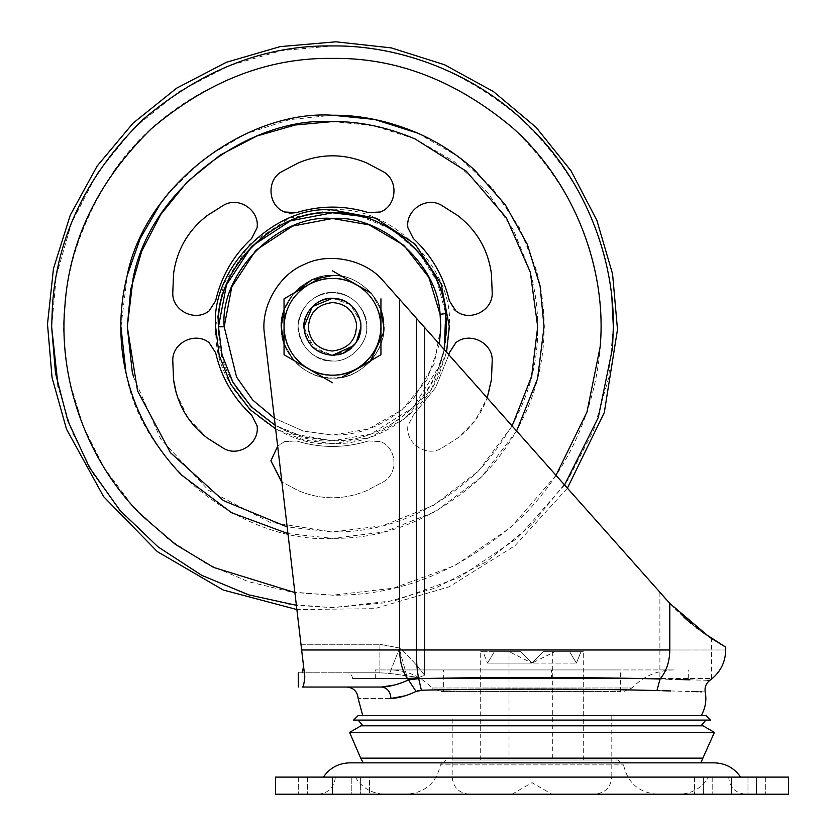 <?xml version="1.0" encoding="UTF-8"?>
<svg xmlns="http://www.w3.org/2000/svg" width="836" height="836" viewBox="0 0 836 836"><rect width="100%" height="100%" fill="white"/><g stroke="black" fill="none" stroke-linecap="round" stroke-linejoin="round"><path stroke-width="0.63" stroke-dasharray="4.18 3.13" d="M304.001 327.555L303.99 326.792C302.945 349.03 333 364.778 349.991 349.291L332.488 355.29C315.308 353.471 305.798 343.972 303.99 326.792C305.798 309.602 315.308 300.103 332.488 298.285C355.499 297.282 371.027 328.83 353.837 345.676C347.515 352.175 340.398 355.373 332.488 355.29L314.858 349.176L304.022 328.046M353.837 345.676L353.837 345.676C358.707 339.74 361.089 333.449 360.995 326.792C361.089 319.603 358.362 312.946 352.823 306.812C336.302 287.709 302.998 302.925 303.99 326.792C305.798 309.602 315.308 300.103 332.488 298.285C349.678 300.103 359.177 309.602 360.995 326.792C361.058 335.372 357.39 342.875 349.991 349.291C363.712 335.779 364.663 321.62 352.823 306.812C346.626 301.033 339.855 298.191 332.488 298.285C339.155 298.191 345.446 300.573 351.381 305.443L351.381 305.443C357.871 311.765 361.079 318.882 360.995 326.792M314.858 349.176C307.543 342.77 303.917 335.309 303.99 326.792C302.977 303.781 334.536 288.253 351.381 305.443C362.97 317.795 364.141 330.784 354.882 344.422C339.27 366.565 302.977 352.029 303.99 326.792L312.34 346.94L332.488 355.29L314.858 349.176M298.556 322.539C302.747 303.917 314.064 293.927 332.488 292.59C314.064 293.927 302.747 303.917 298.556 322.539C294.376 340.179 313.667 362.74 332.488 360.985C313.667 362.74 294.376 340.179 298.556 322.539M366.69 327.085C368.404 310.125 349.542 291.032 332.488 292.59C349.542 291.032 368.404 310.125 366.69 327.085C368.039 343.972 349.281 362.49 332.488 360.985C349.281 362.49 368.039 343.972 366.69 327.085M366.45 322.748C370.494 340.346 351.214 362.74 332.488 360.985C312.957 359.25 301.577 348.549 298.358 328.872C295.536 311.65 314.639 290.918 332.488 292.59C351.026 293.969 362.343 304.022 366.45 322.748C370.494 340.346 351.214 362.74 332.488 360.985C312.957 359.25 301.577 348.549 298.358 328.872C295.536 311.65 314.639 290.918 332.488 292.59C351.026 293.969 362.343 304.022 366.45 322.748M300.552 366.941C287.521 355.415 281.063 342.029 281.189 326.792C278.9 301.409 307.105 273.194 332.488 275.483C355.404 273.696 382.313 296.581 383.452 320.867C385.177 333.815 381.571 346.438 372.637 358.728L372.637 358.728C361.121 371.759 347.734 378.217 332.488 378.091C321.432 378.259 310.783 374.538 300.552 366.941C287.521 355.415 281.063 342.029 281.189 326.792C278.9 301.409 307.105 273.194 332.488 275.483C357.871 273.194 386.086 301.409 383.797 326.792C383.964 337.849 380.244 348.497 372.637 358.728C361.121 371.759 347.734 378.217 332.488 378.091C321.432 378.259 310.783 374.538 300.552 366.941M298.922 287.992C309.508 279.475 320.7 275.316 332.488 275.483C357.871 273.194 386.086 301.409 383.797 326.792C386.086 352.165 357.871 380.38 332.488 378.091C320.188 378.269 308.641 373.776 297.835 364.611C275.149 338.82 275.514 313.281 298.922 287.992C309.508 279.475 320.7 275.316 332.488 275.483C357.306 273.309 385.291 300.302 383.776 325.497C386.859 351.057 358.445 380.485 332.488 378.091C320.188 378.269 308.641 373.776 297.835 364.611C286.947 353.753 281.398 341.579 281.209 328.078C280.666 313.228 286.57 299.863 298.922 287.992M446.455 323.919L446.487 325.35C447.25 352.541 437.636 378.28 417.666 402.565C392.397 428.408 364.005 441.147 332.488 440.791L303.865 437.134L275.211 425.357L293.833 434.041L332.237 440.791L370.609 434.229L412.785 407.717L439.642 365.708L444.198 349.542L436.361 373.776C419.066 415.325 371.215 442.463 332.488 440.791C279.475 445.212 218.384 389.848 218.771 334.734M359.961 216.148L391.478 229.231L418.554 252.012L437.186 281.659L445.734 313.625M332.488 121.586L373.086 125.64L414.468 138.671M415.074 138.933L454.063 161.473L487.701 192.552L513.429 229.984L529.909 270.78C535.207 289.956 537.799 308.63 537.694 326.792C538.405 379.157 518.362 427.53 477.596 471.891C433.236 512.667 384.863 532.699 332.488 531.989L269.641 522.134L208.686 490.439L160.721 439.057L133.478 376.827M512.123 425.994L478.307 471.18L433.414 505.456L382.878 525.708L332.488 531.989L287.166 526.92M207.307 438.064L188.163 418.23L176.218 392.983M251.615 415.032L257.049 425.702M209.104 342.666L215.625 352.708M173.533 379.554L172.759 360.128M368.477 440.948C344.484 448.315 320.491 448.315 296.508 440.948C320.491 448.315 344.484 448.315 368.477 440.948L380.432 441.575C396.922 447.814 398.845 473.145 383.484 481.787L366.272 490.836C343.753 500.053 321.233 500.053 298.713 490.836L281.502 481.787L298.713 490.836C321.233 500.053 343.753 500.053 366.272 490.836L383.484 481.787C398.845 473.145 396.922 447.814 380.432 441.575L368.477 440.948M284.553 441.575L296.508 440.948L284.553 441.575L277.667 446.215L284.553 441.575M449.36 352.708L455.871 342.666M492.226 360.128L491.453 379.554C488.172 403.673 476.917 423.173 457.668 438.064L441.23 448.451C426.067 457.428 405.084 443.101 407.937 425.702L413.371 415.032L407.937 425.702C405.084 443.101 426.067 457.428 441.23 448.451L457.668 438.064L475.297 420.362L487.189 397.926M448.869 354.798L435.608 387.59L413.371 415.032L435.608 387.59L448.869 354.798M407.937 227.873L413.371 238.542C431.742 255.638 443.728 276.413 449.36 300.866L454.042 309.341M441.23 205.123L457.668 215.51C476.917 230.402 488.172 249.901 491.453 274.02L492.226 293.446M289.235 213.284L284.553 211.999C268.063 205.76 266.141 180.43 281.502 171.788L298.713 162.738C321.233 153.521 343.753 153.521 366.272 162.738L383.484 171.788M380.432 211.999L368.477 212.626M172.759 293.446L173.533 274.02C176.804 249.901 188.069 230.402 207.307 215.51L223.755 205.123M215.625 300.866L209.104 310.908M257.049 227.873L251.615 238.542M531.999 720.099L527.516 720.099M512.04 725.794L370.317 725.794M703.003 725.794L360.995 725.794M714.404 732.378L349.594 732.378M531.299 715.543L611.795 715.543L611.795 759.997L452.192 759.997L611.795 759.997L452.192 759.997L611.795 759.997L611.795 777.104L452.192 777.104L611.795 777.104C610.75 787.449 605.045 793.145 594.699 794.2L469.299 794.2L594.689 794.2M513.199 759.997L617.908 759.997L513.199 759.997M406.589 794.2L657.399 794.2L406.589 794.2C425.075 792.727 436.361 782.956 440.447 764.888L623.552 764.888L440.447 764.888L446.09 759.997M438.148 777.104L708.698 777.104L438.148 777.104M679.083 794.2L384.915 794.2L679.083 794.2C691.978 793.761 701.853 788.055 708.698 777.104M518.278 777.104L355.833 777.104M745.754 794.2L318.255 794.2L745.754 794.2C735.408 793.145 729.703 787.449 728.647 777.104M318.255 794.2L318.244 794.2C328.59 793.145 334.285 787.449 335.34 777.104L335.361 777.104M710.412 720.099L353.586 720.099M705.856 715.543L358.195 715.543M448.012 762.85L700.777 762.85L448.012 762.85M714.331 762.85L349.667 762.85M360.358 777.104L360.358 794.2L316.018 794.2L360.358 794.2L360.358 777.104L316.018 777.104L369.543 777.104L307.47 777.104C295.516 777.104 295.516 777.104 307.47 777.104L369.543 777.104L369.543 794.2L351.81 794.2L369.543 794.2L369.543 777.104M731.5 794.2L788.505 794.2L788.505 777.104L731.5 777.104L731.5 794.2L275.493 794.2L275.493 777.104L731.5 777.104M316.018 794.2L307.47 794.2L316.018 794.2L316.018 777.104L307.47 777.104L316.018 777.104L316.018 794.2M351.81 794.2L307.47 794.2C295.516 794.2 295.516 794.2 307.47 794.2L351.81 794.2L351.81 777.104L351.81 794.2M747.969 794.2L703.63 794.2C691.675 794.2 691.675 794.2 703.63 794.2L747.969 794.2L703.63 794.2C691.675 794.2 691.675 794.2 703.63 794.2L756.517 794.2L747.969 794.2L747.969 777.104L765.703 777.104L712.188 777.104L756.517 777.104L756.517 794.2L756.517 777.104L703.63 777.104C691.675 777.104 691.675 777.104 703.63 777.104L694.455 777.104L703.63 777.104C691.675 777.104 691.675 777.104 703.63 777.104L747.969 777.104L747.969 794.2M712.167 777.104L703.63 777.104L703.63 794.2L703.63 777.104L712.188 777.104L712.188 794.2L712.167 777.104M509.009 759.997L583.298 759.997L509.009 759.997L509.009 651.693L494.379 651.693L487.566 663.094L494.379 651.693L520.598 651.693L531.999 663.094L520.598 651.693L509.009 651.693M509.197 651.693L482.978 651.693L487.566 663.094L482.978 651.693C479.948 651.693 479.948 651.693 482.978 651.693C479.948 651.693 479.948 651.693 482.978 651.693L509.197 651.693L531.999 663.094L543.4 651.693L531.999 663.094L576.422 663.094L569.619 651.693L576.422 663.094L581.01 651.693L576.422 663.094L531.999 663.094L554.801 651.693L581.01 651.693C584.05 651.693 584.05 651.693 581.01 651.693C584.05 651.693 584.05 651.693 581.01 651.693L554.801 651.693M543.4 651.693L569.619 651.693L543.4 651.693L569.619 651.693L543.4 651.693L531.999 663.094L543.4 651.693M512.05 794.2L531.999 782.684L551.948 794.2L512.05 794.2L551.948 794.2M494.379 651.693L520.598 651.693L531.999 663.094L520.598 651.693L494.379 651.693M487.566 663.094L531.999 663.094L487.566 663.094M356.324 342.426L354.882 344.422C348.476 351.737 341.015 355.352 332.488 355.29C347.849 354.171 357.275 345.853 360.776 330.325C357.275 345.853 347.849 354.171 332.488 355.29C315.172 353.419 305.673 343.836 303.99 326.542C305.673 343.836 315.172 353.419 332.488 355.29M443.644 691.602L620.354 691.602L443.644 691.602L443.644 669.939L620.354 669.939L443.644 669.939M532.448 669.939L480.7 669.939L532.448 669.939M480.7 715.543L583.298 715.543L480.7 715.543L480.7 669.939M551.447 678.487L375.322 678.487L551.447 678.487L551.447 669.939L375.322 669.939L551.447 669.939M600.384 691.602L440.311 691.602L600.384 691.602M390.37 669.939L673.628 669.939L390.37 669.939C406.735 670.221 420.602 676.24 431.993 687.986L632.006 687.986L431.993 687.986L440.311 691.602M362.719 715.543L392.774 715.543M404.885 695.865L409.337 694.267M409.368 694.246L415.994 691.476M416.077 691.445L408.605 679.908L418.711 678.644L421.354 690.212L418.648 690.567M669.49 679.281L660.043 679.02C598.524 677.181 487.398 676.972 418.711 678.644C417.174 671.538 416.37 661.987 416.286 649.99L416.286 318.119L399.618 299.351L399.618 649.99L407.487 678.487M346.752 687.035L381.697 687.035C335.758 687.035 335.758 687.035 381.697 687.035C335.758 687.035 335.758 687.035 381.697 687.035C387.277 687.767 390.36 691.56 390.945 698.436C347.839 698.436 347.839 698.436 390.945 698.436M707.778 680.305L691.497 679.877M691.069 679.867L689.919 679.835M679.574 679.563L671.402 679.334M408.605 679.908L394.561 685.008M389.639 673.419L418.826 677.515L424.615 675.206C417.624 665.905 409.285 656.856 399.618 648.046L389.639 673.419L399.618 648.046C409.285 656.856 417.613 665.905 424.615 675.206L418.826 677.515L389.639 673.419L379.889 672.792L389.639 673.419M379.889 672.792L379.889 644.284L379.889 672.792L302.13 672.792L379.889 672.792C336.427 672.792 336.427 672.792 379.889 672.792C336.427 672.792 336.427 672.792 379.889 672.792M300.97 644.284L303.583 666.48L300.97 644.284L379.889 644.284L300.97 644.284L264.563 334.776C259.965 307.585 278.796 274.396 304.492 264.375C329.06 251.845 366.367 259.85 383.63 281.356C366.367 259.85 329.06 251.845 304.492 264.375C278.796 274.396 259.965 307.585 264.563 334.776L274.365 418.178L264.563 334.776C259.965 307.585 278.796 274.396 304.492 264.375C329.06 251.845 366.367 259.85 383.63 281.356L424.615 327.493L383.63 281.356L399.618 299.351L399.618 648.046L379.889 644.284L399.618 648.046L399.618 299.351M303.405 668.006L303.572 666.626M404.101 678.487L418.826 677.515L404.101 678.487C335.884 678.487 335.884 678.487 404.101 678.487C335.884 678.487 335.884 678.487 404.101 678.487L659.897 678.487L404.101 678.487M416.286 318.119L669.814 603.393L669.814 649.99C743.758 649.99 743.758 649.99 669.814 649.99L301.639 649.99L304.816 676.941L303.583 666.48L304.816 676.941L304.283 681.256M304.283 681.288L302.569 687.035M302.13 672.792C297.01 672.792 297.01 672.792 302.13 672.792M669.814 603.393L691.299 623.625M691.633 623.896L693.284 625.255M693.441 625.38L696.231 627.596M698.76 629.539L701.237 631.389M698.53 629.362L708.667 636.645M710.443 637.837L691.299 623.635M296.885 609.559L281.878 482.038L296.885 609.559L374.591 608.671L449.162 586.82L515.06 545.647L567.383 488.203M277.667 446.215L275.211 425.357L277.667 446.215M698.488 629.33L666.146 599.37L675.007 608.786M675.363 609.141L683.994 617.323M659.897 592.327L659.897 678.487C728.114 678.487 728.114 678.487 659.897 678.487C728.114 678.487 728.114 678.487 659.897 678.487L659.897 592.327L424.615 327.493L666.146 599.37M332.488 298.285C315.433 300.04 305.934 309.466 303.99 326.542C305.934 309.466 315.433 300.04 332.488 298.285L350.451 304.659L360.515 321.599L350.451 304.659L332.488 298.285C348.173 296.832 364.256 315.632 360.776 330.325L360.797 323.427L360.995 326.792L356.199 342.603L342.509 353.471M332.488 278.336L344.62 279.882C367.809 288.096 379.91 303.729 380.944 326.792C383.107 350.765 356.46 377.402 332.488 375.239L320.355 373.692C297.177 365.478 285.076 349.845 284.041 326.792C281.878 302.82 308.515 276.173 332.488 278.336C354.13 276.643 379.544 298.264 380.62 321.191C386.263 346.094 358.968 377.715 332.488 375.239C308.515 377.402 281.878 350.765 284.041 326.792C281.878 302.82 308.515 276.173 332.488 278.336C355.927 276.277 382.355 301.765 380.923 325.57C383.839 349.709 357.003 377.506 332.488 375.239C309.048 377.297 282.631 351.81 284.052 328.005C281.147 303.865 307.982 276.079 332.488 278.336M307.888 368.53L332.488 382.731M308.641 284.606L284.041 298.818L284.041 354.757M357.097 285.045L332.488 270.843M356.335 368.969L380.944 354.757L380.944 298.818M383.431 320.731C389.492 347.118 360.577 380.714 332.488 378.091C308.453 380.119 280.854 354.809 281.283 329.917L281.283 329.917C277.061 304.074 305.715 272.975 332.488 275.483C355.352 273.706 382.219 296.487 383.431 320.731C389.492 347.118 360.577 380.714 332.488 378.091C308.453 380.119 280.854 354.809 281.283 329.917C277.061 304.074 305.715 272.975 332.488 275.483C355.352 273.706 382.219 296.487 383.431 320.731L383.431 320.731M342.112 377.182L332.488 378.091L342.112 377.182M371.32 360.316L383.4 333.156M284.041 343.648L293.666 360.316L284.041 343.648M322.863 377.182L332.488 378.091L322.863 377.182M332.488 275.483L342.112 276.392L332.488 275.483L322.863 276.392M371.32 293.258L380.944 309.926L371.32 293.258M284.041 309.926L293.666 293.258L284.041 309.926M417.634 133.123L457.825 156.353L492.508 188.393L519.031 226.984L536.012 269.046C556.003 338.152 539.962 418.021 480.637 477.816C435.138 518.895 385.751 539.074 332.488 538.342C246.202 544.079 141.733 466.687 125.996 372.793M169.029 192.489L204.162 158.6L245.45 133.969L289.36 119.673L332.488 115.232M113.989 170.931C164.932 96.976 256.892 56.503 332.488 58.395C395.512 57.465 455.014 80.131 511.005 126.372C563.903 176.678 593.414 234.508 599.527 299.852C607.845 370.975 582.901 457.762 520.441 518.393C462.716 570.507 400.068 596.11 332.488 595.18L290.959 591.951L248.323 581.637L206.367 563.704L167.127 538.185L132.569 505.853L104.354 468.16L83.506 426.987L70.349 384.372C53.608 312.236 68.155 241.081 113.989 170.931M120.938 326.792L127.354 275.044M516.585 431.021L481.609 476.865L435.566 511.538L383.923 531.999L332.488 538.342L287.95 533.608M555.992 475.381L511.036 527.182L454.857 565.658L393.348 588.189L332.488 595.18L294.889 592.536M215.918 334.933C215.531 391.426 278.148 448.169 332.488 443.644L369.052 437.771L404.352 418.93L431.679 388.562L446.549 352.186L438.952 374.956C421.229 417.54 372.187 445.358 332.488 443.644L304.126 440.144L275.629 428.868M439.402 344.129L427.008 379.659L401.771 410.037L367.934 429.129L332.488 435.086L303.311 431.083L274.365 418.178L303.311 431.083L332.488 435.086C362.427 435.431 389.398 423.329 413.402 398.782L434.26 363.838L440.791 326.792M440.07 314.284L440.76 324.065M215.636 326.792L223.839 283.77L249.859 244.164L289.475 218.144L332.488 209.93C389.66 204.841 453.666 267.698 449.34 325.319M51.644 326.792L56.336 275.681L71.363 223.411L97.425 173.104L133.906 128.201L178.81 91.72L229.116 65.657L281.387 50.63L332.488 45.938C398.438 44.966 460.709 68.677 519.292 117.071C574.645 169.718 605.525 230.224 611.921 298.598M613.342 326.792L608.65 377.893L593.623 430.164L567.56 480.47L531.079 525.374L486.176 561.855L435.87 587.917L383.599 602.944L332.488 607.636L289.037 604.25L244.415 593.466L200.515 574.698L159.446 547.988L123.289 514.171L93.768 474.723L71.948 431.637L58.186 387.047M564.54 484.995L517.463 538.123L459.1 577.477L395.428 600.488L332.488 607.636L296.383 605.306M703.295 758.158L675.457 758.158M611.795 758.158L366.398 758.158M307.47 777.104L307.47 794.2L307.47 777.104M332.488 777.104L332.488 794.2M552.324 651.693L552.324 759.997M424.176 690.149L574.917 689.23L637.063 690.087M649.582 690.379L650.69 690.4M656.061 690.546L656.96 690.578L660.043 679.02C666.365 671.465 669.626 661.788 669.814 649.99M659.656 690.651L662.551 690.735M670.535 690.954L691.821 691.539M697.987 691.706L700.432 691.769M701.968 691.811L705.218 691.894M424.615 675.206L424.615 327.493L424.615 675.206M469.299 794.2C458.943 793.145 453.248 787.449 452.192 777.104L452.192 715.543M657.399 794.2C638.913 792.727 627.627 782.956 623.552 764.888L617.908 759.997M355.29 777.104C362.134 788.055 372.01 793.761 384.915 794.2M694.455 777.104L694.455 794.2L694.455 777.104M765.703 777.104L765.703 794.2L765.703 777.104M298.295 777.104L298.295 794.2L298.295 777.104M480.7 759.997L480.7 651.693M583.298 759.997L583.298 651.693M620.354 691.602L620.354 669.939M583.298 715.543L583.298 669.939M688.676 678.487L688.676 669.939M375.322 678.487L375.322 669.939M673.628 669.939C657.263 670.221 643.386 676.24 632.006 687.986L623.687 691.602M352.52 678.487C352.155 675.028 350.253 673.126 346.825 672.792M711.467 678.487L711.467 638.516"/><path stroke-width="1.25" d="M303.99 326.792L312.34 306.634L332.488 298.285C347.943 299.434 357.369 307.815 360.797 323.427C361.978 336.824 355.885 346.835 342.509 353.471L332.488 355.29C316.217 353.847 306.728 344.923 304.043 328.527C301.702 314.169 317.617 296.895 332.488 298.285L312.34 306.634L303.99 326.792M353.837 345.676L332.488 355.29C316.217 353.847 306.728 344.923 304.043 328.527C301.702 314.169 317.617 296.895 332.488 298.285M224.184 326.792C219.345 273.205 278.91 213.64 332.488 218.489L292.621 226.086L255.91 250.204L231.791 286.926L224.184 326.792L236.598 377.13L252.744 400.068L274.365 418.178L275.211 425.357L274.365 418.178L252.744 400.068L236.598 377.13L224.184 326.792L218.489 326.792L222.073 355.143L233.129 382.679L251.312 406.829L275.211 425.357L250.936 406.442L232.627 381.77L221.833 354.213L218.489 326.792C213.389 270.383 276.089 207.683 332.488 212.783C383.4 208.801 443.195 259.672 445.734 313.625L446.497 326.792L444.198 349.542L445.734 313.625L446.455 323.919M218.771 334.734L218.489 326.792L226.493 284.825L251.876 246.171L290.531 220.788L332.488 212.783L359.961 216.148M133.478 376.827L132.203 371.414L127.291 326.792L130.709 289.444L141.692 251.249L160.731 214.497L187.389 181.684L220.202 155.036L256.955 135.986L295.15 125.013L332.488 121.586C359.511 121.293 387.037 127.082 415.074 138.933L466.394 171.286L506.365 217.799L530.275 272.108L537.694 326.792L531.644 376.263L512.123 425.994M414.468 138.671L415.074 138.933M287.166 526.92L223.494 500.649L170.429 452.663L137.532 390.82L127.291 326.792L133.112 278.252C150.198 188.518 250.215 116.298 332.488 121.586M207.307 438.064C188.069 423.173 176.804 403.673 173.533 379.554L172.759 360.128C172.571 342.499 195.467 331.505 209.104 342.666L215.625 352.708C221.247 377.161 233.244 397.936 251.615 415.032L257.049 425.702C259.902 443.101 238.918 457.428 223.755 448.451L207.307 438.064L223.755 448.451C238.918 457.428 259.902 443.101 257.049 425.702M176.218 392.983L173.533 379.554M251.615 415.032C233.244 397.936 221.247 377.161 215.625 352.708M172.759 360.128C172.571 342.499 195.467 331.505 209.104 342.666M281.502 481.787L270.895 460.761L277.667 446.215L270.895 460.761L281.878 482.038L277.667 446.215L281.878 482.038M449.36 352.708L448.869 354.798L449.36 352.708L455.871 342.666C469.518 331.505 492.414 342.499 492.226 360.128L491.453 379.554L487.189 397.926M455.871 342.666C469.518 331.505 492.414 342.499 492.226 360.128M407.937 227.873C405.084 210.484 426.067 196.146 441.23 205.123C426.067 196.146 405.084 210.484 407.937 227.873L413.371 238.542C431.742 255.638 443.728 276.413 449.36 300.866L455.871 310.908L454.042 309.341M492.226 293.446C492.414 311.076 469.518 322.069 455.871 310.908C469.518 322.069 492.414 311.076 492.226 293.446L491.453 274.02C488.172 249.901 476.917 230.402 457.668 215.51L441.23 205.123M368.477 212.626C344.484 205.259 320.491 205.259 296.508 212.626L284.553 211.999C268.063 205.76 266.141 180.43 281.502 171.788L298.713 162.738C321.233 153.521 343.753 153.521 366.272 162.738L383.484 171.788C398.845 180.43 396.922 205.76 380.432 211.999L368.477 212.626C344.484 205.259 320.491 205.259 296.508 212.626L289.235 213.284M383.484 171.788C398.845 180.43 396.922 205.76 380.432 211.999M173.533 274.02C176.804 249.901 188.069 230.402 207.307 215.51L223.755 205.123C238.918 196.146 259.902 210.484 257.049 227.873L251.615 238.542C233.244 255.638 221.247 276.413 215.625 300.866L209.104 310.908C195.467 322.069 172.571 311.076 172.759 293.446L173.533 274.02M209.104 310.908C195.467 322.069 172.571 311.076 172.759 293.446M215.625 300.866C221.247 276.413 233.244 255.638 251.615 238.542M223.755 205.123C238.918 196.146 259.902 210.484 257.049 227.873M358.195 715.543L353.586 720.099L531.999 720.099M370.317 725.794L512.04 725.794M349.594 732.378L714.404 732.378L703.003 725.794L360.995 725.794L349.594 732.378L360.703 758.158L702.459 758.158M611.795 715.543L531.299 715.543M369.543 777.104L518.278 777.104M358.142 715.543L705.856 715.543L710.412 720.099L527.516 720.099M323.354 777.104C329.729 767.929 338.507 763.184 349.667 762.85L714.331 762.85C725.491 763.184 734.259 767.929 740.644 777.104M355.833 777.104L360.358 777.104M275.493 777.104L788.505 777.104L788.505 794.2L275.493 794.2L275.493 777.104L275.493 794.2M360.995 326.792L356.324 342.426M392.774 715.543L362.719 715.543L358.142 698.436C357.442 691.539 353.638 687.735 346.741 687.035L302.569 687.035C296.864 687.035 296.864 687.035 302.569 687.035C296.864 687.035 296.864 687.035 302.569 687.035C303.353 686.92 304.095 683.555 304.816 676.941L296.885 609.559L223.191 590.007L157.325 551.614L103.57 496.574L66.504 429.161L52.041 377.548L47.495 324.138L53.483 268.544L70.297 215.092L97.175 165.998L133.081 123.143L176.678 88.146L226.337 62.303L280.133 46.617L335.832 41.8L391.248 47.892L444.501 64.727L493.439 91.573L536.148 127.396L571.061 170.857L596.862 220.349L612.569 273.968L617.49 329.509L604.282 412.587L567.383 488.203M415.994 691.476L422.41 690.181M418.648 690.567L416.077 691.445C406.704 695.876 398.323 698.217 390.945 698.436L404.885 695.865M656.96 690.578C720.872 692.333 720.872 692.333 656.96 690.578L660.043 679.02C726.035 680.807 726.035 680.807 660.043 679.02C598.221 677.17 487.221 676.982 418.711 678.644L408.605 679.908C402.889 672.917 399.89 662.948 399.618 649.99L399.618 299.351L416.286 318.119L416.286 649.99C416.37 662.028 417.185 671.58 418.711 678.644L421.354 690.212C488.067 688.571 596.956 688.76 656.96 690.578L659.656 690.651M416.077 691.445L407.487 678.487M381.226 687.035L381.697 687.035C387.277 687.767 390.36 691.56 390.945 698.436C347.839 698.436 347.839 698.436 390.945 698.436M394.561 685.008L381.697 687.035C389.921 686.701 398.887 684.318 408.605 679.908M701.268 715.543C705.427 708.165 706.744 700.286 705.218 691.894C704.508 687.14 706.065 683.294 709.879 680.368L707.778 680.305M689.919 679.835L685.301 679.71M685.186 679.71L680.525 679.584M680.399 679.584L679.574 679.563M671.402 679.334L669.49 679.281M303.572 666.626L302.13 672.792L303.405 668.006M302.13 672.792C297.01 672.792 297.01 672.792 302.13 672.792M696.231 627.596L698.76 629.539M701.237 631.389L725.721 647.137L709.691 637.335L669.814 603.393L416.286 318.119M708.667 636.645L710.443 637.837M399.618 299.351L383.63 281.356C366.367 259.85 329.06 251.845 304.492 264.375C278.796 274.396 259.965 307.585 264.563 334.776L301.639 649.99L669.814 649.99C743.758 649.99 743.758 649.99 669.814 649.99L669.814 603.393M683.994 617.323L691.299 623.635M666.146 599.37L659.897 592.327M300.97 644.284L296.885 609.559M381.697 687.035L302.569 687.035M342.509 353.471L332.488 355.29M360.515 321.599L360.797 323.427L360.515 321.599M356.544 323.929C356.596 339.803 348.57 348.831 332.488 351.015C318.652 349.782 310.595 342.206 308.317 328.266C309.048 313.009 317.116 304.44 332.488 302.559C345.623 303.541 353.638 310.658 356.544 323.929M284.041 354.757L307.888 368.53L284.041 354.757L284.041 298.818L308.641 284.606C324.546 276.319 340.44 276.319 356.335 284.606L357.097 285.045C372.219 294.669 380.171 308.442 380.944 326.353L380.944 354.757L356.335 368.969C340.44 377.255 324.546 377.255 308.641 368.969L307.888 368.53C292.767 358.905 284.815 345.132 284.041 327.221M383.4 333.156L383.797 326.792L380.944 309.926L383.797 326.792L383.4 333.156L370.034 361.748L342.112 377.182L371.32 360.316M281.189 326.343L284.041 343.648L281.189 326.792L284.041 309.926L281.189 326.343M293.666 360.316L322.863 377.182L293.666 360.316M342.112 276.392L371.32 293.258L342.112 276.392M322.863 276.392L293.666 293.258L311.943 279.778L332.488 275.483M332.488 382.731L308.641 368.969M380.944 298.818L380.944 326.353M332.488 270.843L356.335 284.606M380.944 327.221C380.171 345.132 372.219 358.905 357.097 368.53M284.041 326.353C284.815 308.442 292.767 294.669 307.888 285.045M287.95 533.608L231.614 512.75L181.6 475.067C126.403 417.76 110.582 342.06 126.936 276.758C144.544 184.233 247.665 109.788 332.488 115.232L374.664 119.475L417.634 133.123C438.315 142.172 457.313 154.503 474.66 170.116L505.278 204.715L527.328 244.352L540.077 285.985L544.048 326.792L537.548 378.823L516.585 431.021M127.354 275.044L140.208 238.553L160.261 203.932L169.029 192.489M125.996 372.793L120.938 326.792M294.889 592.536L213.671 567.445L175.403 544.403L141.065 514.903C82.889 456.466 58.729 374.267 64.863 306.572C69.294 240.329 98.052 181.119 151.138 128.932C207.683 80.977 268.137 57.465 332.488 58.395C396.379 57.465 456.498 80.674 512.855 128.033C578.397 186.449 606.915 275.159 600.123 347.003L586.966 412.085L555.992 475.381M332.488 115.232C360.347 114.94 388.73 120.896 417.634 133.123M275.629 428.868L250.037 409.588L230.642 384.079L219.189 355.384L215.636 326.792C210.411 268.973 274.678 204.715 332.488 209.93L375.5 218.144L415.116 244.164L441.136 283.77L449.34 326.792L446.549 352.186L449.34 325.319M439.402 344.129L440.791 326.792L440.07 314.284L428.899 277.437L403.84 245.303L369.146 224.874L332.488 218.489C380.861 214.695 437.656 263.026 440.07 314.284L445.734 313.625C441.91 258.637 385.678 209.972 332.237 212.783C273.769 209.502 215.061 268.366 218.489 326.792M440.76 324.065L440.791 326.792M215.918 334.933L215.636 326.792M58.186 387.047L51.644 326.792M611.921 298.598L613.342 326.792M296.383 605.306L248.804 594.877L201.81 575.387L157.983 546.838L119.83 510.232L89.4 467.439L67.883 420.916L55.51 373.264L51.644 326.792L52.438 305.631C57.078 236.316 87.174 174.358 142.726 119.747C201.894 69.566 265.148 44.966 332.488 45.938C398.354 45.039 476.186 72.335 531.079 128.201C586.945 183.094 614.241 260.926 613.342 326.792L612.537 347.943L598.273 417.53L564.54 484.995M675.457 758.158L611.795 758.158M366.398 758.158L360.703 758.158L363.221 762.85M332.488 777.104L332.488 794.2M731.5 777.104L731.5 794.2M422.42 690.181L424.176 690.149M637.063 690.087L649.582 690.379M650.69 690.4L653.616 690.484M654.264 690.494L656.061 690.546M662.551 690.735L663.167 690.745M663.22 690.745L663.836 690.766M663.878 690.766L670.535 690.954M691.821 691.539L697.987 691.706M700.432 691.769L701.759 691.8M660.043 679.02C666.365 671.465 669.626 661.788 669.814 649.99M705.856 720.099L701.07 725.794M358.142 720.099L362.928 725.794M714.404 732.378L700.777 762.85M298.295 687.035L298.295 672.792M709.879 680.368C720.099 672.813 725.376 662.687 725.721 649.99L725.721 647.137"/></g></svg>
